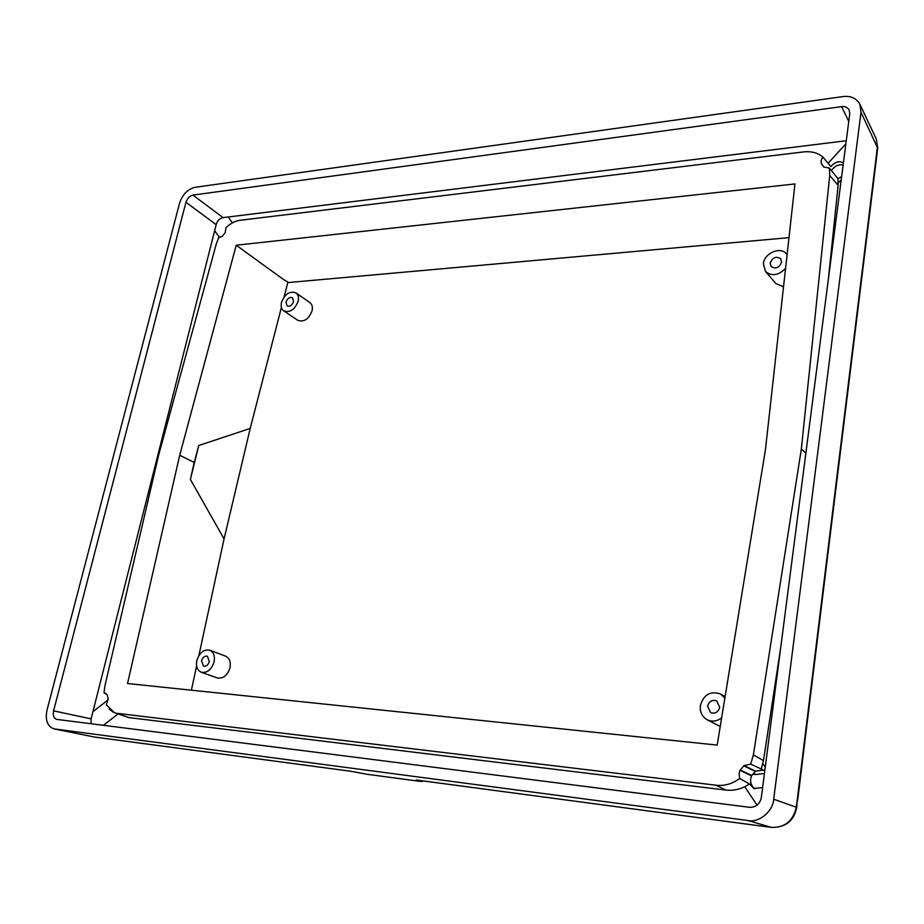 <?xml version="1.0" encoding="UTF-8"?>
<svg xmlns="http://www.w3.org/2000/svg" width="924" height="924" viewBox="0 0 924 924"><rect width="100%" height="100%" fill="white"/><g stroke="black" fill="none" stroke-linecap="round" stroke-linejoin="round"><path stroke-width="1.39" d="M707.599 706.213L710.625 712.6C715.176 714.044 718.202 712.277 719.704 707.299L716.735 700.958C712.161 699.445 709.124 701.201 707.599 706.213M201.524 660.833L203.511 666.181C206.191 666.631 208.131 665.072 209.332 661.526L207.357 656.202C204.678 655.74 202.737 657.276 201.524 660.833M770.2 263.074L771.136 266.597C775.71 269.277 779.198 267.798 781.6 262.15L780.688 258.685C776.102 255.96 772.614 257.426 770.2 263.074M285.99 302.136L287.029 305.913C289.859 306.849 292.053 305.382 293.578 301.524L292.55 297.759C289.709 296.812 287.526 298.279 285.99 302.136M214.068 661.954C215.107 656.052 213.675 652.136 209.748 650.219C203.811 649.168 199.515 652.575 196.858 660.417C195.773 666.377 197.239 670.316 201.259 672.233C207.161 673.203 211.434 669.773 214.068 661.954M201.259 672.233L217.302 677.939C223.181 678.909 227.408 675.525 229.995 667.798C231.012 661.954 229.556 658.084 225.641 656.167L209.748 650.219M724.878 698.024L720.605 694.039C710.498 690.644 703.741 694.478 700.357 705.566C699.745 711.954 702.009 716.678 707.137 719.738C712.138 722.048 716.978 721.401 721.656 717.798M787.086 254.712L786.555 253.996C780.78 246.096 764.367 253.003 763.374 263.629L765.465 271.448C771.783 276.565 778.482 275.525 785.573 268.341M298.175 301.155C298.937 297.378 298.198 294.629 295.934 292.885C289.662 290.771 284.835 293.982 281.45 302.506C280.653 306.318 281.427 309.101 283.737 310.857C289.997 312.901 294.814 309.667 298.175 301.155M283.737 310.857L297.771 320.305C304.008 322.361 308.778 319.173 312.093 310.753C312.843 307.011 312.081 304.273 309.829 302.541L295.934 292.885M762.6 787.629L753.799 788.403L749.526 783.968L739.627 778.482L739.131 773.4L740.009 770.293L744.028 765.58L750.692 764.125L753.372 754.908L763.467 760.614L761.214 769.011L764.76 771.02M763.628 770.096L755.486 771.136L751.535 775.779L750.669 778.84C750.276 783.125 751.732 786.463 755.035 788.853M841.625 176.6L837.952 178.736L829.394 168.087L823.746 167.036L821.228 163.352L821.136 160.892L822.73 156.861L830.861 166.643C834.753 161.943 838.934 160.649 843.416 162.774M843.15 164.842C838.299 164.264 834.395 166.193 831.438 170.64M113.236 712.161L109.205 709.182M749.526 783.968L744.744 786.774C738.507 789.697 732.201 790.805 725.814 790.078L128.886 717.601L114.38 712.647L106.26 704.804L108.189 698.798L107.23 694.779L104.008 692.769L105.937 693.404M104.008 692.769L104.943 685.712L158.547 455.474L216.343 243.774L218.618 237.815L222.488 236.059L225.133 232.663L226.01 227.65C230.48 223.423 235.112 220.975 239.905 220.305L803.464 151.929C811.145 151.097 817.567 152.737 822.73 156.861M765.465 271.448L775.871 283.529L783.529 286.821M707.137 719.738L720.235 726.495M788.981 237.653L288.519 282.536L283.264 279.325L288.519 282.536M287.757 282.744L284.084 296.974M281.404 307.403L250.208 428.436L224.07 538.923L198.868 655.566M196.616 665.973L191.383 690.193M794.94 183.957L765.476 449.445L717.197 745.091L127.524 683.529L179.695 455.266L236.232 245.23L794.94 183.957M98.568 737.595L351.039 771.286L366.62 774.22L419.311 781.265L422.383 781.519L416.666 780.052M765.488 826.61L771.471 827.407C784.961 827.777 793.254 820.951 796.361 806.906L877.43 146.928L876.31 139.062L859.863 104.216C856.271 98.129 850.623 95.588 842.931 96.593L194.952 187.318C187.676 189.212 182.548 194.479 179.579 203.118L47.009 710.071C45.033 720.143 47.367 726.414 53.996 728.874L747.966 820.524C758.974 823.03 773.122 811.364 773.7 799.214L860.995 112.266L859.863 104.216M837.952 178.736L838.137 185.354L829.729 175.421L801.339 449.087L753.372 754.908M829.729 175.421L829.394 168.087M114.38 712.647L128.886 717.601M725.814 790.078L716.239 785.227L117.36 713.363M716.239 785.227C724.67 786.105 732.466 783.852 739.627 778.482M750.692 764.125L761.214 769.011M796.754 807.38L773.7 799.214M771.84 827.454L771.632 827.43C785.585 827.581 793.959 820.893 796.754 807.345L797.227 800.138M416.458 780.029L771.632 827.43L747.966 820.524M94.964 737.109L98.117 737.525M53.996 728.874L93.994 736.959L54.528 728.955M877.684 148.083L860.995 112.266M877.049 153.523L876.807 152.275M780.768 647.181L763.467 760.614M805.867 453.095L801.339 449.087M838.137 185.354L828.297 279.718M752.852 774.15L755.855 774.497L753.349 773.573M57.022 719.426L749.664 807.322C755.901 807.403 759.782 804.18 761.307 797.666L849.757 113.791L849.214 110.072C847.585 107.346 845.044 106.214 841.579 106.653L192.943 195.091C189.628 195.946 187.295 198.348 185.943 202.287L53.58 710.845C52.691 715.407 53.742 718.248 56.734 719.38L57.022 719.426M755.855 774.497L764.425 773.515M846.269 140.748L223.077 217.625C219.658 218.318 217.359 220.663 216.181 224.648L91.106 718.86L90.968 723.735M224.07 538.923L190.402 479.452L194.236 462.439L179.695 455.266M250.208 428.436L198.741 445.518L190.402 479.452M283.264 279.325L236.232 245.23M194.236 462.439L198.741 445.518M740.009 770.293L751.535 775.779M416.285 779.995L765.164 826.564M765.257 767.163L762.878 763.709M744.744 786.774L757.091 805.208M845.876 143.821L828.077 163.294M838.287 182.906L841.233 179.706M214.749 230.838L219.635 237.641M108.108 699.861L93.116 711.538M232.467 222.823L228.274 217.094M103.442 725.317L118.018 713.986M841.579 106.653L848.775 121.356M223.077 217.625L192.943 195.091M91.106 718.86L53.58 710.845M185.943 202.287L216.181 224.648M821.228 163.352L823.908 167.14M821.332 163.606L823.781 167.059M744.028 765.58L755.486 771.136M743.739 765.823L755.208 771.378M740.216 769.969L751.732 775.467M720.605 694.039L725.121 696.569M786.555 253.996L787.098 254.654M94.109 736.982L351.155 771.309M797.631 800.496L877.061 153.43L877.696 148.002L876.31 139.062M422.383 781.519L422.591 780.849"/></g></svg>

